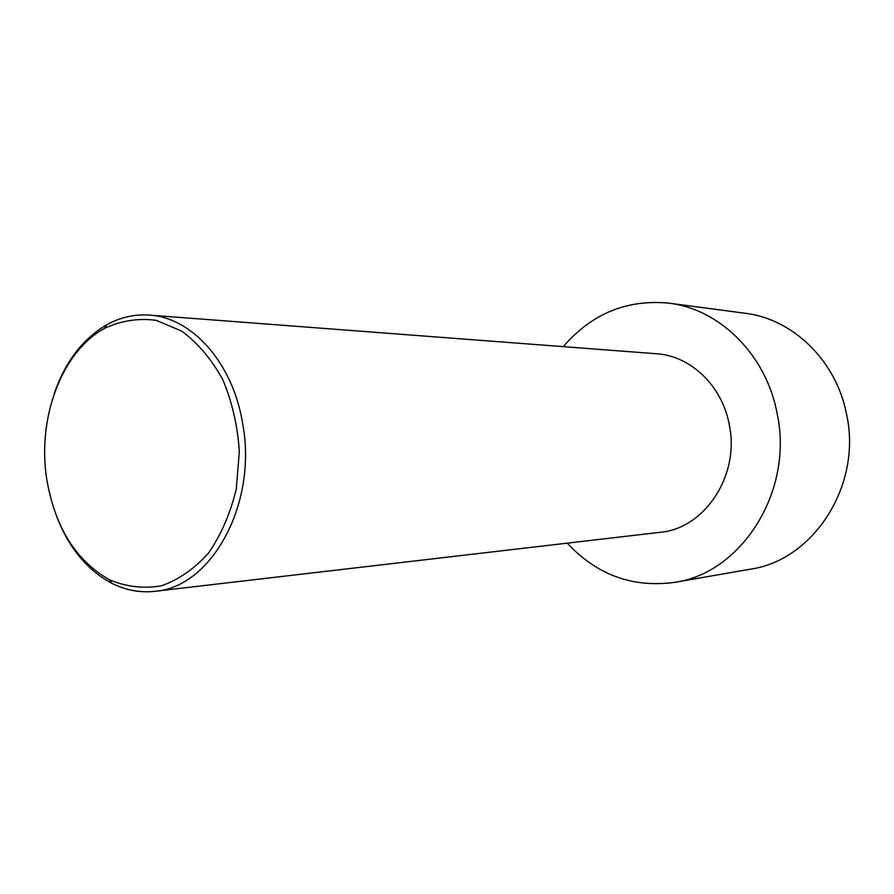 <?xml version="1.0" encoding="UTF-8"?>
<svg xmlns="http://www.w3.org/2000/svg" width="894" height="894" viewBox="0 0 894 894"><rect width="100%" height="100%" fill="white"/><g stroke="black" fill="none" stroke-linecap="round" stroke-linejoin="round"><path stroke-width="1.34" d="M563.309 346.66C591.649 313.671 626.873 299.177 668.969 303.167L745.093 313.258C792.721 318.834 836.169 360.483 846.495 413.922C862.509 484.928 813.618 560.37 750.234 569.221L674.579 582.363C632.673 588.029 596.901 574.965 567.254 543.15M668.969 303.167C719.514 309.045 765.946 354.437 777.009 412.927C794.185 490.683 741.875 573.099 674.579 582.363M56.847 517.023C69.061 548.1 87.344 570.16 111.705 583.223C125.573 590.23 139.967 592.923 154.885 591.303C211.364 587.414 257.528 504.071 242.766 424.158C233.256 363.377 192.143 317.381 149.343 315.101C134.368 314.073 120.098 317.336 106.52 324.902C82.706 338.927 65.318 361.712 54.355 393.248M149.343 315.101L656.52 353.756C690.459 355.778 722.05 385.605 729.18 424.259C740.288 474.993 704.841 528.633 660.107 532.31L154.885 591.303M46.812 479.609C55.059 527.348 76.001 560.773 109.638 579.871C126.501 586.889 143.778 588.867 161.468 585.793C178.822 579.67 194.546 568.707 208.637 552.894C221.209 534.623 230.406 513.368 236.228 489.141L239.346 451.448C237.625 425.812 232.105 401.875 222.785 379.626C211.532 359.232 197.853 343.061 181.739 331.104L156.137 320.331C138.335 317.973 121.148 320.644 104.587 328.344C61.496 351.711 36.877 418.694 46.812 479.609M109.638 579.871L111.705 583.223M104.587 328.344L106.52 324.902"/></g></svg>
